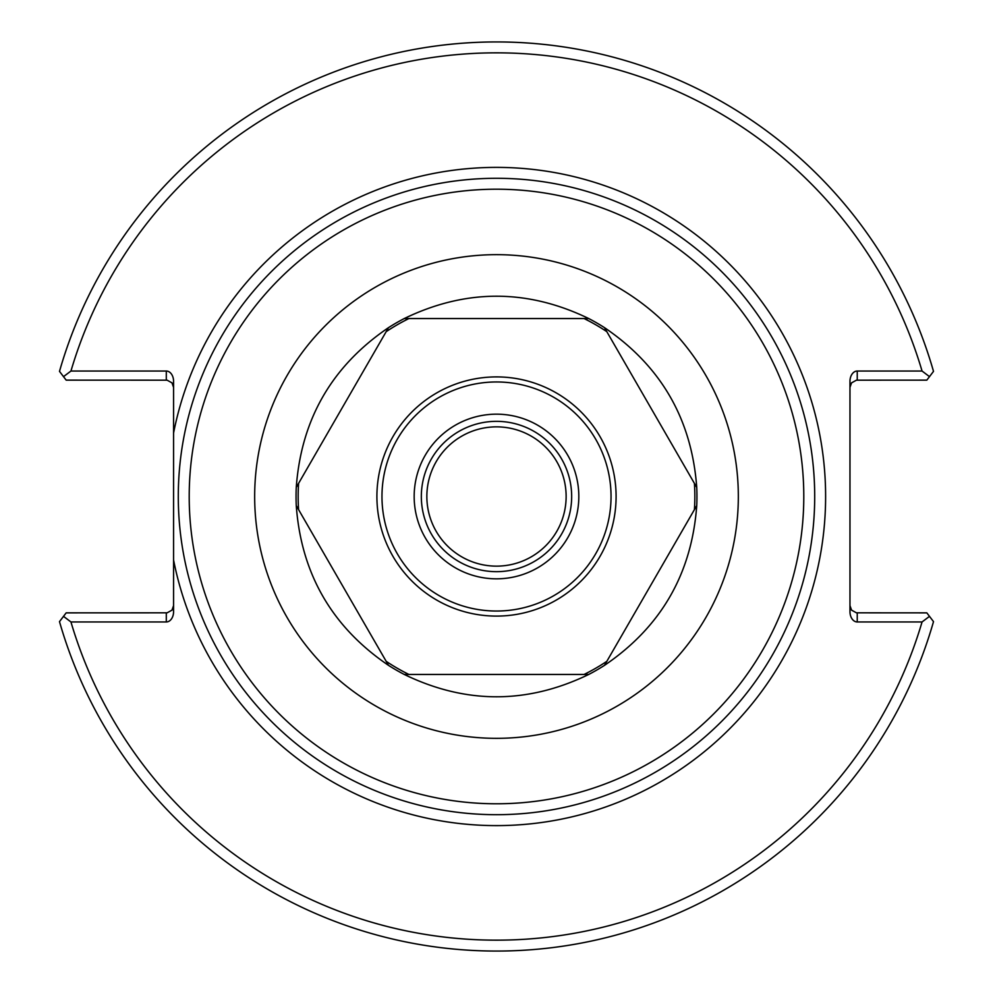 <?xml version="1.0" encoding="UTF-8"?>
<svg xmlns="http://www.w3.org/2000/svg" width="993" height="993" viewBox="0 0 993 993"><rect width="100%" height="100%" fill="white"/><g stroke="black" fill="none" stroke-linecap="round" stroke-linejoin="round"><path stroke-width="1.49" d="M173.576 433.01L173.576 559.99A329.105 329.105 0 0 0 679.138 770.283A329.105 329.105 0 0 0 679.138 222.717A329.105 329.105 0 0 0 173.576 433.01L173.576 381.324A10.29 7.274 -90 0 0 166.303 371.034L70.95 371.034A443.66 443.66 0 0 1 922.05 371.034L857.244 371.034A10.29 7.274 -90 0 0 849.971 381.324L849.971 611.676A10.29 7.274 90 0 0 857.244 621.966L922.05 621.966A443.66 443.66 0 0 1 70.95 621.966L166.303 621.966A10.29 7.274 90 0 0 173.576 611.676L173.576 559.99M496.5 814.694A318.194 318.194 0 0 0 772.07 337.397A318.194 318.194 0 0 0 220.93 337.397A318.194 318.194 0 0 0 496.5 814.694A318.194 318.194 0 0 0 772.07 337.397A318.194 318.194 0 0 0 220.93 337.397A318.194 318.194 0 0 0 496.5 814.694M566.134 496.5A69.634 69.634 0 0 1 461.683 556.812A69.634 69.634 0 0 1 461.683 436.188A69.634 69.634 0 0 1 566.134 496.5M496.5 571.67A75.17 75.17 0 0 1 431.409 458.915A75.17 75.17 0 0 1 561.591 458.915A75.17 75.17 0 0 1 496.5 571.67M849.971 605.593L851.56 610.136L856.438 612.83L926.829 612.867L933.507 621.63A454.571 454.571 0 0 1 59.493 621.63L63.515 616.355L70.95 621.966M922.05 621.966L929.485 616.355M849.971 387.407L851.56 382.864L856.438 380.17L926.829 380.133L929.485 376.645L922.05 371.034M173.576 387.407L171.988 382.864L167.109 380.17L66.171 380.133L59.493 371.37A454.571 454.571 0 0 1 933.507 371.37L929.485 376.645M70.95 371.034L63.515 376.645M173.576 605.593L171.988 610.136L167.109 612.83L66.171 612.867L63.515 616.355M578.82 496.5A82.32 82.32 0 0 1 455.34 567.797A82.32 82.32 0 0 1 455.34 425.203A82.32 82.32 0 0 1 578.82 496.5M606.835 661.326L696.738 505.611C691.761 573.731 661.015 626.98 604.501 665.347L606.835 661.326A198.339 198.339 0 0 1 584.07 674.458L588.725 674.458C527.246 704.223 465.754 704.223 404.275 674.458A200.437 200.437 0 0 1 388.499 665.347C331.985 626.98 301.239 573.731 296.262 505.611L388.499 665.347A200.437 200.437 0 0 0 404.275 674.458L584.07 674.458M694.405 483.368L604.501 327.653C661.015 366.02 691.761 419.269 696.738 487.389L694.405 483.368A198.339 198.339 0 0 1 694.405 509.632M584.07 318.542L404.275 318.542C465.754 288.777 527.246 288.777 588.725 318.542L584.07 318.542A198.339 198.339 0 0 1 606.835 331.674M386.165 331.674L296.262 487.389C301.239 419.269 331.985 366.02 388.499 327.653L386.165 331.674A198.339 198.339 0 0 1 408.93 318.542M604.501 665.347A200.437 200.437 0 0 1 588.725 674.458A200.437 200.437 0 0 0 604.501 665.347M296.262 505.611A200.437 200.437 0 0 1 296.262 487.389A200.437 200.437 0 0 0 296.262 505.611M388.499 327.653A200.437 200.437 0 0 1 404.275 318.542A200.437 200.437 0 0 0 388.499 327.653M588.725 318.542A200.437 200.437 0 0 1 604.501 327.653A200.437 200.437 0 0 0 588.725 318.542M696.937 496.5A200.437 200.437 0 0 1 696.738 505.611A200.437 200.437 0 0 0 696.738 487.389A200.437 200.437 0 0 1 696.937 496.5M496.5 803.784A307.284 307.284 0 0 1 230.376 342.858A307.284 307.284 0 0 1 762.624 342.858A307.284 307.284 0 0 1 496.5 803.784M496.5 738.333A241.833 241.833 0 0 0 705.936 375.59A241.833 241.833 0 0 0 287.064 375.59A241.833 241.833 0 0 0 496.5 738.333M857.244 621.966L857.244 612.867M857.244 380.133L857.244 371.034M166.303 371.034L166.303 380.133M166.303 612.867L166.303 621.966M611.043 496.5A114.543 114.543 0 0 1 439.229 595.688A114.543 114.543 0 0 1 439.229 397.312A114.543 114.543 0 0 1 611.043 496.5M616.094 496.5A119.594 119.594 0 0 0 436.697 392.93A119.594 119.594 0 0 0 436.697 600.07A119.594 119.594 0 0 0 616.094 496.5M298.595 509.632A198.339 198.339 0 0 1 298.595 483.368M408.93 674.458A198.339 198.339 0 0 1 386.165 661.326"/></g></svg>
